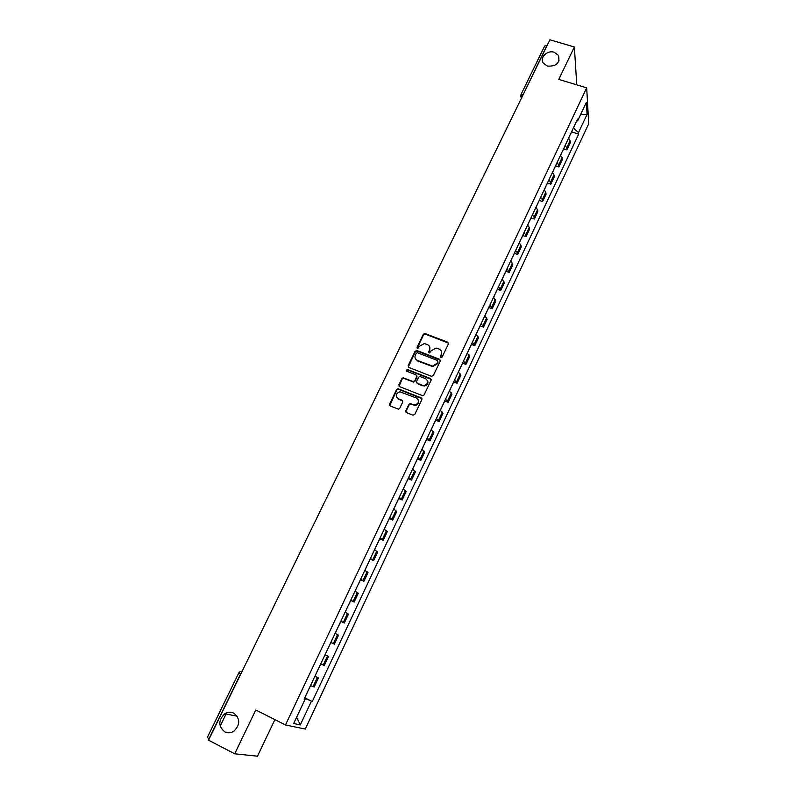 <?xml version="1.0" encoding="UTF-8"?>
<svg xmlns="http://www.w3.org/2000/svg" width="796" height="796" viewBox="0 0 796 796"><rect width="100%" height="100%" fill="white"/><g stroke="black" fill="none" stroke-linecap="round" stroke-linejoin="round"><path stroke-width="1.19" d="M440.924 357.424L442.218 356.906L448.427 343.892L447.74 342.18L424.835 333.474L423.313 334.29L417.074 347.195L417.81 348.449L419.631 346.19L424.358 343.564L427.392 344.559C429.711 345.733 430.427 347.544 429.532 350.011L428.726 351.693L429.472 352.946L431.293 350.688L435.979 348.051L439.084 349.056C441.422 350.23 442.138 352.061 441.253 354.528L440.447 356.22L440.924 357.424M233.785 713.156C230.81 711.763 227.835 711.952 224.85 713.733C218.213 720.161 218.174 726.201 224.731 731.842C227.825 733.305 230.9 733.066 233.974 731.116C240.362 724.589 240.302 718.599 233.785 713.156M554.215 52.257C547.16 49.82 539.26 57.8 543.389 63.222L547.499 66.108C556.523 66.466 560.195 62.894 558.503 55.392L554.215 52.257M405.841 410.816L406.497 412.587L412.915 415.184L414.786 414.437L421.86 399.612L421.184 397.851L397.9 388.687L396.617 389.523L389.503 404.219L390.159 405.97L398.498 409.174L399.701 408.338L402.746 402.01L402.089 400.259L398.279 398.726C395.134 395.801 395.692 393.493 399.94 391.801L416.447 398.04C419.601 400.885 419.114 403.204 414.975 404.995L410.109 403.642L408.875 404.477L405.841 410.816L406.02 412.248M285.465 724.977L255.775 709.992L234.721 753.802L208.552 740.19L549.897 39.8L574.364 46.984L558.792 79.401L586.692 87.858L285.465 724.977L305.276 729.056L588.722 123.728L586.692 87.858M431.462 376.309L433.322 375.563L440.268 360.996L439.591 359.275L416.955 350.509L415.114 351.245L408.139 365.692L408.796 367.414L431.462 376.309M431.104 380.219L424.099 394.915L422.835 395.761L399.512 386.607L398.866 384.866L401.88 378.617L403.214 377.782L412.905 381.513L414.756 380.777L416.746 376.627L416.079 374.896L406.547 371.135L407.045 369.344L430.427 378.478L431.104 380.219M576.762 84.844L574.364 46.984M234.721 753.802L257.496 756.2L274.889 719.634M209.239 738.797L207.288 737.514L238.83 672.859L240.641 673.864L209.04 738.698M521.012 94.505L544.653 46.039L546.852 45.621L522.514 95.978M565.17 145.379L566.722 147.837L570.115 140.633L568.573 138.166M570.115 140.633L570.294 142.703L566.911 149.887L563.628 148.832M566.722 147.837L566.911 149.887M555.588 165.896L558.872 166.961L562.284 159.727L562.075 157.698L560.513 155.26M557.081 162.543L558.663 164.961L558.872 166.961M547.479 183.09L550.772 184.184L554.215 176.881L553.976 174.901L552.384 172.503M548.932 179.846L550.534 182.224L550.772 184.184M539.31 200.433L542.603 201.537L546.066 194.174L545.817 192.254L544.185 189.886M540.703 197.289L542.335 199.637L542.603 201.537M531.061 217.915L534.375 219.039L537.867 211.617L537.579 209.736L535.927 207.418M532.415 214.88L534.076 217.179L534.375 219.039M522.753 235.536L526.066 236.691L529.589 229.208L529.28 227.377L527.599 225.089M524.047 232.611L525.748 234.88L526.066 236.691M514.375 253.307L517.698 254.481L521.251 246.929L520.902 245.158L519.191 242.909M515.619 250.501L517.34 252.72L517.698 254.481M505.928 271.227L509.261 272.421L512.833 264.809L510.724 260.879M507.112 268.531L509.261 272.421M497.41 289.306L500.744 290.51L504.356 282.839L502.176 279.008M498.545 286.719L500.744 290.51M488.824 307.525L492.157 308.758L495.799 301.017L493.56 297.276M489.898 305.057L492.157 308.758M480.157 325.902L483.5 327.156L487.172 319.345L484.873 315.714M481.172 323.554L483.5 327.156M471.421 344.429L474.774 345.703L478.476 337.832L476.108 334.3M472.376 342.21L474.774 345.703M462.615 363.115L465.968 364.419L469.7 356.479L467.272 353.046M463.511 361.016L465.968 364.419M453.73 381.971L457.093 383.284L460.854 375.284L458.357 371.951M454.566 380L457.093 383.284M444.765 400.975L448.138 402.318L451.929 394.249L449.372 391.015M445.541 399.134L448.138 402.318M435.72 420.159L439.103 421.522L442.934 413.373L440.297 410.248M436.437 418.437L439.103 421.522M426.606 439.491L429.989 440.885L433.85 432.666L431.153 429.651M427.263 437.919L429.989 440.885M417.412 459.003L420.795 460.416L424.696 452.128L421.93 449.223M418 457.561L420.795 460.416M408.129 478.685L411.532 480.117L415.462 471.759L412.617 468.973M408.656 477.371L411.532 480.117M398.776 498.535L402.179 499.988L406.139 491.56L403.224 488.893M399.234 497.371L402.179 499.988M389.334 518.554L392.746 520.047L396.746 511.539L393.751 508.982M389.722 517.539L392.746 520.047M379.811 538.763L383.224 540.275L387.264 531.688L384.199 529.26M380.13 537.887L383.224 540.275M370.2 559.15L373.623 560.683L377.692 552.026L374.558 549.708M370.448 558.414L373.623 560.683M360.508 579.707L363.931 581.269L368.041 572.533L364.827 570.344M360.678 579.14L363.931 581.269M350.718 600.463L354.16 602.045L358.3 593.239L355.006 591.169M350.827 600.035L354.16 602.045M340.788 621.338L344.29 623.009L348.479 614.114L345.096 612.184M340.887 621.129L344.29 623.009M330.818 642.481L334.34 644.163L338.559 635.188L335.106 633.387M330.847 642.412L334.34 644.163M325.027 654.76L328.559 656.451L325.017 654.79M318.43 668.958L320.718 663.904L324.3 665.506L328.559 656.451M314.977 676.212L318.46 677.913L314.838 676.381M310.5 685.575L314.161 687.048L318.46 677.913M576.632 121.072L577.687 120.783L586.363 102.366L587.06 114.375L578.533 132.524L573.309 128.116M304.55 698.192L312.261 701.535L578.652 134.136L578.533 132.524M311.395 701.276L300.281 724.927L293.664 723.494L305.027 699.385L304.211 698.918M577.687 120.783L577.558 119.111L304.122 699.117L305.027 699.385M571.608 131.917L578.652 134.136M304.808 697.853L312.261 701.535M220.164 726.131L226.631 712.838M587.06 114.375L580.712 114.365M296.629 717.196L300.281 724.927M440.566 357.175L441.462 355.026L441.462 351.494M429.731 346.917L429.75 350.519L428.865 352.668M448.536 343.156L425.054 334.002L423.542 334.808L417.223 348.18M440.377 360.21L416.796 350.927L415.353 351.742L408.288 367.046M437.85 361.663L437.372 360.459L417.502 352.747L416.218 353.265L415.363 355.036C414.457 357.504 415.164 359.334 417.482 360.518L432.566 366.11L436.994 363.444L437.939 361.185M415.452 358.807L417.482 360.518M438.069 362.15L437.213 363.931L432.785 366.598L417.711 361.006M416.845 375.752L416.985 377.105L414.995 381.244L413.681 382.08L403.463 378.259L402.139 379.095L399.035 386.269M431.203 379.364L407.622 369.891L406.249 370.946M422.467 385.294L423.96 385.553C428.268 383.901 428.835 381.602 425.641 378.657L419.85 376.488L418.517 377.324L416.517 381.473L417.184 383.214L424.188 386.02C427.402 385.314 428.527 383.503 427.571 380.578M416.666 382.836L417.184 383.214M422.696 385.762L417.422 383.682M418.318 399.851C419.383 402.716 418.348 404.577 415.214 405.443L410.348 404.089L409.124 404.925L406.089 411.263M396.746 397.512L398.279 398.726M402.826 401.045L398.537 399.174M421.95 398.687L398.159 389.144L396.876 389.98L389.712 405.671M570.016 135.111L570.304 134.504M562.016 152.086L562.294 151.499M553.946 169.2L554.215 168.633M545.807 186.453L546.076 185.896M537.608 203.856L537.857 203.318M529.34 221.397L529.579 220.87M521.002 239.079L521.241 238.581M398.876 498.117L396.707 502.913M386.199 525.002L384.269 529.3M366.956 565.827L364.896 570.384M357.205 586.513L355.086 591.209M347.364 607.388L345.175 612.223M337.434 628.442L335.186 633.427M340.857 621.387L338.529 626.333M327.415 649.695L325.057 654.7M330.798 642.521L328.519 647.546M314.927 676.192L317.385 671.177M304.699 697.883L307.186 692.809M310.579 685.615L308.151 690.56M323.216 665.048L327.494 655.964M333.305 643.626L337.544 634.621M343.295 622.402L347.494 613.477M353.195 601.368L357.364 592.523M363.016 580.523L367.135 571.757M372.737 559.867L376.826 551.18M382.379 539.389L386.428 530.783M391.93 519.091L395.95 510.564M401.403 498.973L405.383 490.515M410.796 479.033L414.736 470.655M420.099 459.272L424.009 450.964M429.323 439.681L433.203 431.442M438.467 420.258L442.317 412.089M447.531 400.995L451.342 392.906M456.526 381.911L460.297 373.881M465.431 362.976L469.182 355.016M474.267 344.21L477.988 336.32M483.033 325.604L486.714 317.773M491.719 307.156L495.371 299.395M500.336 288.858L503.958 281.157M508.873 270.71L512.465 263.078M517.34 252.72L520.902 245.158M525.748 234.88L529.28 227.377M534.076 217.179L537.579 209.736M542.335 199.637L545.817 192.254M550.534 182.224L553.976 174.901M558.663 164.961L562.075 157.698M313.047 686.659L317.355 677.495M523.33 94.316L520.972 94.585L521.718 97.629M240.83 673.963L241.725 672.132M238.84 672.849L240.332 671.446L242.223 671.108M520.723 95.749L521.35 98.376M441.462 355.026L441.253 354.528M428.945 352.19L428.726 351.693M429.75 350.519L429.532 350.011M417.313 347.693L417.074 347.195M423.542 334.808L423.313 334.29M425.372 334.071L425.144 333.554M447.939 342.698L447.74 342.18M440.656 356.717L440.447 356.22M415.353 351.742L415.114 351.245M417.194 351.006L416.955 350.509M237.188 716.231L224.85 713.733M559.011 60.904L558.503 55.392M425.054 334.002L424.835 333.474M416.796 350.927L416.567 350.419M568.633 138.215L569.429 136.534M570.254 134.793L572.115 130.843M560.573 155.32L561.419 153.529M562.245 151.777L564.125 147.797M552.444 172.563L553.339 170.672M554.165 168.901L556.066 164.881M544.255 189.946L545.19 187.946M546.026 186.174L547.937 182.115M535.987 207.467L536.982 205.368M537.827 203.577L539.748 199.488M527.658 225.149L528.693 222.94M529.549 221.129L531.489 217.01M519.251 242.969L520.345 240.651M521.211 238.82L523.171 234.671M510.783 260.939L511.928 258.501M512.793 256.67L514.773 252.481M502.246 279.058L503.44 276.51M504.316 274.66L506.306 270.431M493.629 297.326L494.883 294.669M495.759 292.799L497.769 288.54M484.943 315.763L486.247 312.987M487.132 311.097L489.162 306.808M476.177 334.34L477.54 331.454M478.436 329.554L480.476 325.216M467.342 353.086L468.764 350.071M469.66 348.16L471.72 343.792M458.426 371.991L459.909 368.856M460.814 366.926L462.894 362.518M449.441 391.065L450.974 387.801M451.899 385.851L453.989 381.413M440.367 410.298L441.969 406.915M442.894 404.945L445.004 400.458M431.223 429.701L432.885 426.178M433.82 424.198L435.949 419.681M421.999 449.272L423.721 445.621M424.656 443.621L426.805 439.064M412.686 469.013L414.467 465.232M415.422 463.212L417.592 458.615M403.303 488.933L405.144 485.013M406.109 482.983L408.298 478.336M393.831 509.022L395.741 504.972M387.224 523.032L389.453 518.305M374.627 549.747L376.667 545.419M377.662 543.32L379.901 538.564M368.011 563.797L370.269 558.991M358.27 584.453L360.558 579.607M348.439 605.298L350.747 600.403"/></g></svg>
